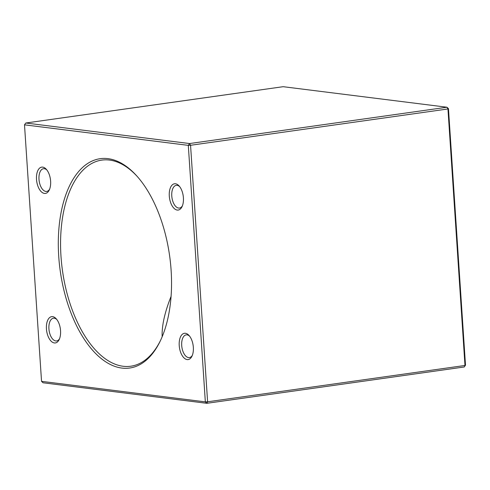 <?xml version="1.0" encoding="UTF-8"?>
<svg xmlns="http://www.w3.org/2000/svg" width="490" height="490" viewBox="0 0 490 490"><rect width="100%" height="100%" fill="white"/><g stroke="black" fill="none" stroke-linecap="round" stroke-linejoin="round"><path stroke-width="0.73" d="M60.552 330.677A13.273 6.934 82 0 1 59.168 339.595A13.273 6.934 82 0 1 49.692 339.405A13.273 6.934 82 0 1 47.187 321.612A13.273 6.934 82 0 1 56.234 318.812A13.273 6.934 82 0 1 60.552 330.677M50.617 181.159A13.273 6.934 82 0 1 49.233 190.071A13.273 6.934 82 0 1 39.764 189.881A13.273 6.934 82 0 1 37.252 172.088A13.273 6.934 82 0 1 46.299 169.289A13.273 6.934 82 0 1 50.617 181.159M183.407 197.801A13.273 6.934 82 0 1 182.023 206.713A13.273 6.934 82 0 1 172.554 206.523A13.273 6.934 82 0 1 170.042 188.736A13.273 6.934 82 0 1 179.089 185.931A13.273 6.934 82 0 1 183.407 197.801M193.336 347.324A13.273 6.934 82 0 1 191.951 356.236A13.273 6.934 82 0 1 182.482 356.046A13.273 6.934 82 0 1 179.971 338.259A13.273 6.934 82 0 1 189.018 335.454A13.273 6.934 82 0 1 193.336 347.324M171.12 270.4A105.705 55.211 82 0 1 160.083 341.371A105.705 55.211 82 0 1 84.672 339.87A105.705 55.211 82 0 1 64.68 198.205A105.705 55.211 82 0 1 136.728 175.892A105.705 55.211 82 0 1 171.12 270.4M41.54 381.343L205.341 401.88L188.307 145.365L24.5 124.834L41.54 381.343L43.028 382.77L206.835 403.307L207.601 401.788L464.986 365.473L447.952 108.958L190.561 145.279L207.601 401.788L205.341 401.88L206.835 403.307L464.226 366.986L465.5 365.166L448.46 108.658L446.972 107.23L283.165 86.693L25.774 123.015L189.581 143.546L446.972 107.23L447.952 108.958L448.46 108.658M171.071 296.37C164.665 312.534 161.694 325.985 162.166 336.728M465.5 365.166L464.226 366.986M25.774 123.015L24.5 124.834M188.307 145.365L190.561 145.279L189.581 143.546L188.307 145.365M137.255 176.48A104.064 54.353 -98 0 0 101.767 160.114A104.064 54.353 -98 0 0 62.487 270.756A104.064 54.353 -98 0 0 130.848 366.208A104.064 54.353 -98 0 0 160.42 340.66M189.606 336.165A11.472 5.99 -98 0 0 186.2 334.866A11.472 5.99 -98 0 0 181.87 347.061A11.472 5.99 -98 0 0 189.403 357.584A11.472 5.99 -98 0 0 192.319 355.397M179.671 186.641A11.472 5.99 -98 0 0 176.271 185.343A11.472 5.99 -98 0 0 171.941 197.537A11.472 5.99 -98 0 0 179.475 208.06A11.472 5.99 -98 0 0 182.384 205.874M46.887 169.993A11.472 5.99 -98 0 0 43.481 168.701A11.472 5.99 -98 0 0 39.151 180.896A11.472 5.99 -98 0 0 46.685 191.418A11.472 5.99 -98 0 0 49.6 189.226M56.816 319.517A11.472 5.99 -98 0 0 53.41 318.218A11.472 5.99 -98 0 0 49.086 330.419A11.472 5.99 -98 0 0 56.62 340.942A11.472 5.99 -98 0 0 59.529 338.749"/></g></svg>
